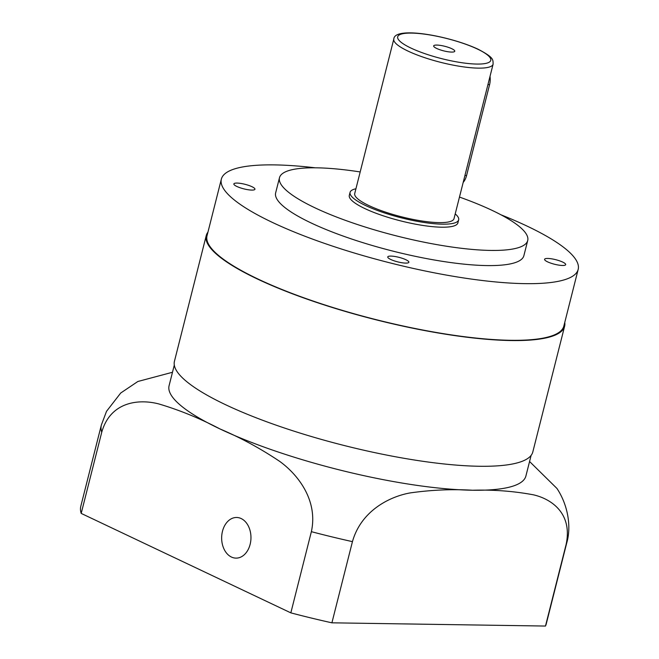 <?xml version="1.0" encoding="UTF-8"?>
<svg xmlns="http://www.w3.org/2000/svg" width="659" height="659" viewBox="0 0 659 659"><rect width="100%" height="100%" fill="white"/><g stroke="black" fill="none" stroke-linecap="round" stroke-linejoin="round"><path stroke-width="0.99" d="M222.487 531.245A20.322 14.655 -89.1 0 0 236.004 558.124A20.322 14.655 -89.1 0 0 250.132 544.359A20.322 14.655 -89.1 0 0 236.614 517.48A20.322 14.655 -89.1 0 0 222.487 531.245M490.024 76.32A16.005 11.541 90.9 0 1 489.579 84.665L466.58 175.541A16.005 11.541 90.9 0 1 463.162 182.477M436.686 48.461A10.882 2.356 14.2 0 0 447.955 51.74A10.882 2.356 14.2 0 0 454.776 51.245A10.882 2.356 14.2 0 0 451.761 48.692A10.882 2.356 14.2 0 0 440.492 45.413A10.882 2.356 14.2 0 0 433.671 45.908A10.882 2.356 14.2 0 0 436.686 48.461M393.81 39.046L354.723 193.532A51.213 11.088 14.2 0 0 368.883 205.559A51.213 11.088 14.2 0 0 421.908 220.996A51.213 11.088 14.2 0 0 454.01 218.656L493.105 64.17C492.924 59.722 494.332 57.728 478.096 49.219C449.356 35.759 394.403 25.948 393.81 39.046A51.213 11.088 14.2 0 0 407.97 51.072A51.213 11.088 14.2 0 0 461.003 66.51A51.213 11.088 14.2 0 0 493.105 64.17M236.861 186.464A10.882 2.356 14.2 0 0 248.13 189.743A10.882 2.356 14.2 0 0 254.951 189.248A10.882 2.356 14.2 0 0 251.944 186.695A10.882 2.356 14.2 0 0 240.675 183.416A10.882 2.356 14.2 0 0 233.854 183.91A10.882 2.356 14.2 0 0 236.861 186.464M547.588 261.854A10.882 2.356 14.2 0 0 558.857 265.132A10.882 2.356 14.2 0 0 565.677 264.638A10.882 2.356 14.2 0 0 562.671 262.076A10.882 2.356 14.2 0 0 551.402 258.798A10.882 2.356 14.2 0 0 544.581 259.292A10.882 2.356 14.2 0 0 547.588 261.854M390.779 259.481A10.882 2.356 14.2 0 0 402.048 262.76A10.882 2.356 14.2 0 0 408.868 262.266A10.882 2.356 14.2 0 0 405.853 259.712A10.882 2.356 14.2 0 0 394.584 256.433A10.882 2.356 14.2 0 0 387.764 256.928A10.882 2.356 14.2 0 0 390.779 259.481M355.926 188.771A56.007 12.126 14.2 0 0 350.069 192.354L349.303 195.385A56.007 12.126 14.2 0 0 364.789 208.541A56.007 12.126 14.2 0 0 422.79 225.427A56.007 12.126 14.2 0 0 457.898 222.866L458.664 219.834A56.007 12.126 14.2 0 0 455.212 213.895M350.069 192.354A56.007 12.126 14.2 0 0 365.556 205.509A56.007 12.126 14.2 0 0 423.556 222.396A56.007 12.126 14.2 0 0 458.664 219.834M360.185 171.941A128.027 27.711 14.2 0 0 279.49 177.724L275.651 192.865A128.027 27.711 14.2 0 0 311.056 222.931A128.027 27.711 14.2 0 0 443.631 261.524A128.027 27.711 14.2 0 0 523.88 255.676L527.711 240.535A128.027 27.711 14.2 0 0 492.306 210.468A128.027 27.711 14.2 0 0 459.471 197.066M279.49 177.724A128.027 27.711 14.2 0 0 314.887 207.783A128.027 27.711 14.2 0 0 447.461 246.375A128.027 27.711 14.2 0 0 527.711 240.535M315.282 167.806A184.034 39.828 14.2 0 0 221.358 179.124L207.025 235.774A184.034 39.828 14.2 0 0 257.916 278.996A184.034 39.828 14.2 0 0 448.491 334.467A184.034 39.828 14.2 0 0 563.84 326.065L578.174 269.416A184.034 39.828 14.2 0 0 527.282 226.202A184.034 39.828 14.2 0 0 500.939 214.785M221.358 179.124A184.034 39.828 14.2 0 0 272.249 222.347A184.034 39.828 14.2 0 0 462.824 277.818A184.034 39.828 14.2 0 0 578.174 269.416M207.931 232.166A184.833 40.001 14.2 0 0 206.242 235.576L174.437 361.289A184.833 40.001 14.2 0 0 225.551 404.7A184.833 40.001 14.2 0 0 416.949 460.41A184.833 40.001 14.2 0 0 532.81 451.975L564.615 326.263A184.833 40.001 14.2 0 0 564.755 322.457M206.242 235.576A184.833 40.001 14.2 0 0 257.356 278.988A184.833 40.001 14.2 0 0 448.763 334.698A184.833 40.001 14.2 0 0 564.615 326.263M174.297 365.094L169.083 385.721A184.034 39.828 14.2 0 0 219.974 428.943A184.034 39.828 14.2 0 0 472.651 490.238A184.034 39.828 14.2 0 0 525.898 476.012L531.121 455.385M81.197 513.41L290.833 612.862A240.041 51.954 14.2 0 0 331.905 622.821L545.479 626.05A240.041 51.954 14.2 0 0 546.245 623.949L566.781 542.761A240.041 51.954 -165.8 0 1 566.023 544.869C572.926 513.765 551.772 499.044 533.461 494.827C513.839 491.153 493.566 489.621 472.651 490.238C452.263 489.019 431.472 489.901 410.285 492.899C390.21 496.392 361.231 510.404 352.441 541.64A240.041 51.954 -165.8 0 1 311.369 531.673C318.289 500.14 297.596 474.249 279.638 461.341C260.396 448.441 240.51 437.634 219.974 428.943C199.965 418.424 179.553 410.079 158.745 403.918C139.016 398.794 110.514 401.389 101.741 432.23A240.041 51.954 -165.8 0 1 101.362 424.997L80.826 506.178A240.041 51.954 14.2 0 0 81.197 513.41L101.741 432.23M331.905 622.821L352.441 541.64M290.833 612.862L311.369 531.673M545.479 626.05L566.023 544.869M101.362 424.997L106.519 411.331L120.712 393.019L137.855 381.495L172.485 372.269M529.572 461.514L556.937 488.443C568.083 505.173 571.46 526.879 566.781 542.761M464.924 175.516L466.58 175.541M477.487 49.079A48.008 10.387 14.2 0 0 411.57 33.09A48.008 10.387 14.2 0 0 410.961 48.074A48.008 10.387 14.2 0 0 476.877 64.063A48.008 10.387 14.2 0 0 477.487 49.079M487.924 84.64L489.579 84.665"/></g></svg>
